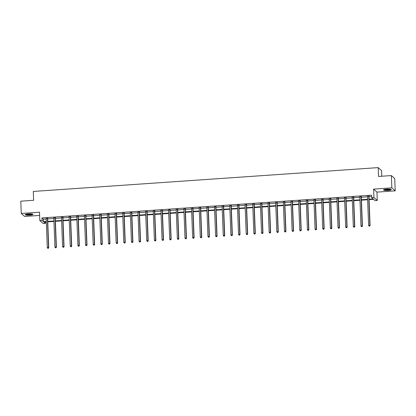 <?xml version="1.0" encoding="UTF-8"?>
<svg xmlns="http://www.w3.org/2000/svg" width="416" height="416" viewBox="0 0 416 416"><rect width="100%" height="100%" fill="white"/><g stroke="black" fill="none" stroke-linecap="round" stroke-linejoin="round"><path stroke-width="0.62" d="M28.371 213.902A3.895 0.671 -2.2 0 1 32.973 214.386A3.895 0.671 -2.2 0 1 29.791 215.166A3.895 0.671 -2.2 0 1 25.189 214.682A3.895 0.671 -2.2 0 1 28.371 213.902M386.682 189.15A3.895 0.671 -2.2 0 1 391.279 189.628A3.895 0.671 -2.2 0 1 388.097 190.408A3.895 0.671 -2.2 0 1 383.5 189.93A3.895 0.671 -2.2 0 1 386.682 189.15M45.375 222.014L45.427 223.392L43.196 223.548L39.837 220.553L39.515 212.202L21.273 213.46L20.8 201.178L33.623 200.294L33.285 191.448L378.206 167.617L378.544 176.462L391.373 175.573L394.727 178.568L395.2 190.85L391.841 187.86L373.599 189.119L373.922 197.47L377.276 200.465L375.045 200.621L373.604 199.337L369.08 199.649M391.373 175.573L391.841 187.86M21.273 213.46L24.627 216.455L39.64 215.42M373.599 189.119L376.958 192.114L395.2 190.85M376.958 192.114L377.276 200.465M381.779 176.238L381.566 170.612L378.206 167.617M55.333 217.87L53.82 217.974M70.632 216.814L69.124 216.918M85.935 215.758L84.422 215.862M101.234 214.698L99.726 214.802M116.537 213.642L115.024 213.746M131.841 212.586L130.328 212.69M147.139 211.526L145.631 211.63M162.443 210.47L160.93 210.574M177.741 209.414L176.233 209.518M193.045 208.354L191.532 208.458M208.348 207.298L206.835 207.402M223.647 206.242L222.139 206.346M238.95 205.182L237.437 205.286M254.249 204.126L252.741 204.23M269.552 203.07L268.039 203.174M284.851 202.01L283.343 202.119M300.154 200.954L298.646 201.058M315.458 199.898L313.945 200.002M330.756 198.843L329.248 198.947M346.06 197.782L344.547 197.886M361.358 196.726L359.85 196.83M369.06 199.191L373.126 198.91L371.686 197.626L371.592 195.166L41.974 217.942L43.415 219.227L46.192 219.034M47.637 218.936L53.841 218.504M55.286 218.405L61.495 217.979M62.936 217.875L69.144 217.448M70.59 217.35L76.794 216.918M78.239 216.819L84.443 216.393M85.888 216.289L92.097 215.862M93.543 215.764L99.746 215.332M101.192 215.233L107.396 214.807M108.841 214.703L115.05 214.276M116.49 214.178L122.699 213.746M124.145 213.647L130.348 213.221M131.794 213.117L138.003 212.69M139.443 212.592L145.652 212.16M147.098 212.061L153.301 211.635M154.747 211.531L160.95 211.104M162.396 211.006L168.605 210.574M170.05 210.475L176.254 210.049M177.7 209.95L183.903 209.518M185.349 209.42L191.558 208.988M192.998 208.889L199.207 208.463M200.652 208.364L206.856 207.932M208.302 207.834L214.51 207.402M215.951 207.303L222.16 206.877M223.605 206.778L229.809 206.346M231.254 206.248L237.458 205.816M238.904 205.717L245.112 205.291M246.558 205.192L252.762 204.76M254.207 204.662L260.411 204.23M261.856 204.131L268.065 203.705M269.506 203.606L275.714 203.174M277.16 203.076L283.364 202.649M284.809 202.545L291.013 202.119M292.458 202.02L298.667 201.588M300.113 201.49L306.316 201.063M307.762 200.959L313.966 200.533M315.411 200.434L321.62 200.002M323.06 199.904L329.269 199.477M330.715 199.373L336.918 198.947M338.364 198.848L344.573 198.416M346.013 198.318L352.222 197.891M353.668 197.787L359.871 197.361M361.317 197.262L367.52 196.83M368.966 196.732L371.644 196.55M369.013 196.196L367.5 196.3M353.709 197.257L352.201 197.361M338.411 198.312L336.898 198.416M323.107 199.368L321.594 199.472M307.804 200.424L306.296 200.533M292.505 201.484L290.992 201.588M277.202 202.54L275.694 202.644M261.903 203.596L260.39 203.705M246.6 204.656L245.092 204.76M231.296 205.712L229.788 205.816M215.998 206.768L214.484 206.872M200.694 207.828L199.186 207.932M185.396 208.884L183.882 208.988M170.092 209.94L168.584 210.044M154.788 211L153.28 211.104M139.49 212.056L137.977 212.16M124.186 213.112L122.678 213.216M108.888 214.172L107.375 214.276M93.584 215.228L92.076 215.332M78.281 216.284L76.773 216.388M62.982 217.339L61.469 217.448M47.679 218.4L46.171 218.504M371.686 197.626L373.922 197.47M39.837 220.553L42.068 220.402L43.508 221.681L46.285 221.489M41.974 217.942L42.068 220.402M47.731 221.39L53.934 220.964M55.38 220.86L61.589 220.433M63.034 220.334L69.238 219.903M70.684 219.804L76.887 219.378M78.333 219.274L84.542 218.847M85.982 218.748L92.191 218.317M93.636 218.218L99.84 217.792M101.286 217.693L107.494 217.261M108.935 217.162L115.144 216.731M116.589 216.632L122.793 216.206M124.238 216.107L130.442 215.675M131.888 215.576L138.096 215.145M139.542 215.046L145.746 214.62M147.191 214.521L153.395 214.089M154.84 213.99L161.049 213.559M162.49 213.46L168.698 213.034M170.144 212.935L176.348 212.503M177.793 212.404L183.997 211.973M185.442 211.874L191.651 211.448M193.097 211.349L199.3 210.917M200.746 210.818L206.95 210.392M208.395 210.288L214.604 209.862M216.044 209.763L222.253 209.331M223.699 209.232L229.902 208.806M231.348 208.702L237.557 208.276M238.997 208.177L245.206 207.745M246.652 207.646L252.855 207.22M254.301 207.116L260.504 206.69M261.95 206.591L268.159 206.159M269.604 206.06L275.808 205.634M277.254 205.53L283.457 205.104M284.903 205.005L291.112 204.573M292.552 204.474L298.761 204.048M300.206 203.944L306.41 203.518M307.856 203.419L314.064 202.987M315.505 202.888L321.714 202.462M323.159 202.363L329.363 201.932M330.808 201.833L337.012 201.401M338.458 201.302L344.666 200.876M346.112 200.777L352.316 200.346M353.761 200.247L359.965 199.815M361.41 199.716L367.619 199.29M46.306 221.952L43.987 222.113L45.427 223.392M367.635 199.748L361.431 200.179M359.986 200.278L353.777 200.71M352.331 200.808L346.128 201.235M344.682 201.334L338.478 201.765M337.033 201.864L330.824 202.29M329.384 202.394L323.175 202.821M321.729 202.92L315.526 203.351M314.08 203.45L307.871 203.876M306.431 203.98L300.222 204.407M298.776 204.506L292.573 204.937M291.127 205.036L284.924 205.462M283.478 205.566L277.269 205.993M275.824 206.092L269.62 206.523M268.174 206.622L261.971 207.048M260.525 207.152L254.316 207.579M252.876 207.678L246.667 208.109M245.222 208.208L239.018 208.634M237.572 208.738L231.364 209.165M229.923 209.264L223.714 209.695M222.269 209.794L216.065 210.22M214.62 210.324L208.416 210.751M206.97 210.85L200.762 211.281M199.316 211.38L193.112 211.806M191.667 211.905L185.463 212.337M184.018 212.436L177.809 212.867M176.368 212.966L170.16 213.392M168.714 213.491L162.51 213.923M161.065 214.022L154.861 214.453M153.416 214.552L147.207 214.978M145.761 215.077L139.558 215.509M138.112 215.608L131.908 216.039M130.463 216.138L124.254 216.564M122.814 216.663L116.605 217.095M115.159 217.194L108.956 217.62M107.51 217.724L101.301 218.15M99.861 218.249L93.652 218.681M92.206 218.78L86.003 219.206M84.557 219.31L78.354 219.736M76.908 219.835L70.699 220.267M69.254 220.366L63.05 220.792M61.604 220.896L55.401 221.322M53.955 221.421L47.746 221.853M43.415 219.227L43.508 221.681M368.784 195.993L368.758 196.071A0.499 0.484 -48.3 0 0 368.732 196.253L369.845 225.342L368.623 225.425L367.505 196.342A0.499 0.484 -48.3 0 0 367.463 196.16L367.432 196.087M369.091 195.972L368.987 196.269A0.499 0.484 -48.3 0 0 368.956 196.456L370.074 225.545L369.845 225.342L369.574 226.065L369.08 226.101L369.574 226.065M369.663 226.148L370.074 225.545M368.623 225.425L369.08 226.101M361.135 196.524L361.109 196.596A0.499 0.484 -48.3 0 0 361.078 196.784L362.196 225.872L360.968 225.956L359.856 196.867A0.499 0.484 -48.3 0 0 359.809 196.685L359.778 196.617M361.442 196.503L361.332 196.799A0.499 0.484 -48.3 0 0 361.306 196.986L362.424 226.075L362.196 225.872L361.92 226.595L361.431 226.632L361.92 226.595M362.014 226.678L362.424 226.075M360.968 225.956L361.431 226.632M353.48 197.054L353.454 197.127A0.499 0.484 -48.3 0 0 353.428 197.314L354.546 226.398L353.319 226.486L352.201 197.397A0.499 0.484 -48.3 0 0 352.16 197.215L352.128 197.148M353.787 197.033L353.683 197.33A0.499 0.484 -48.3 0 0 353.657 197.517L354.775 226.6L354.546 226.398L354.271 227.126L353.782 227.157L354.271 227.126M354.359 227.204L354.775 226.6M353.319 226.486L353.782 227.157M390.728 189.311A3.37 0.577 -2.2 0 1 388.404 189.899A3.37 0.577 -2.2 0 1 384.816 189.857A3.37 0.577 -2.2 0 1 384.025 189.566M384.467 189.446A3.12 0.536 177.8 0 0 384.998 189.576A3.12 0.536 177.8 0 0 390.276 189.223M383.677 189.717A3.869 0.666 177.8 0 0 384.436 189.925A3.869 0.666 177.8 0 0 388.19 190.003A3.869 0.666 177.8 0 0 391.087 189.431M32.422 214.068A3.37 0.577 -2.2 0 1 30.092 214.656A3.37 0.577 -2.2 0 1 26.504 214.614A3.37 0.577 -2.2 0 1 25.714 214.323M26.161 214.204A3.12 0.536 177.8 0 0 26.686 214.334A3.12 0.536 177.8 0 0 31.97 213.98M25.371 214.474A3.869 0.666 177.8 0 0 26.125 214.682A3.869 0.666 177.8 0 0 29.879 214.76A3.869 0.666 177.8 0 0 32.776 214.188M345.831 197.579L345.805 197.657A0.499 0.484 -48.3 0 0 345.779 197.839L346.897 226.928L345.67 227.011L344.552 197.928A0.499 0.484 -48.3 0 0 344.51 197.746L344.479 197.673M346.138 197.558L346.034 197.855A0.499 0.484 -48.3 0 0 346.003 198.042L347.121 227.131L346.897 226.928L346.622 227.651L346.128 227.687L346.622 227.651M346.71 227.734L347.121 227.131M345.67 227.011L346.128 227.687M338.182 198.11L338.156 198.182A0.499 0.484 -48.3 0 0 338.125 198.37L339.243 227.458L338.021 227.542L336.903 198.453A0.499 0.484 -48.3 0 0 336.856 198.271L336.825 198.203M338.489 198.089L338.38 198.385A0.499 0.484 -48.3 0 0 338.354 198.572L339.472 227.661L339.243 227.458L338.967 228.181L338.478 228.218L338.967 228.181M339.061 228.264L339.472 227.661M338.021 227.542L338.478 228.218M330.533 198.64L330.507 198.713A0.499 0.484 -48.3 0 0 330.476 198.9L331.594 227.984L330.366 228.072L329.248 198.983A0.499 0.484 -48.3 0 0 329.207 198.801L329.176 198.734M330.834 198.619L330.73 198.916A0.499 0.484 -48.3 0 0 330.704 199.103L331.822 228.186L331.594 227.984L331.318 228.712L330.829 228.743L331.318 228.712M331.412 228.79L331.822 228.186M330.366 228.072L330.829 228.743M322.878 199.165L322.852 199.243A0.499 0.484 -48.3 0 0 322.826 199.425L323.944 228.514L322.717 228.597L321.599 199.514A0.499 0.484 -48.3 0 0 321.558 199.332L321.526 199.259M323.185 199.144L323.081 199.441A0.499 0.484 -48.3 0 0 323.05 199.628L324.168 228.717L323.944 228.514L323.669 229.237L323.175 229.273L323.669 229.237M323.757 229.32L324.168 228.717M322.717 228.597L323.175 229.273M315.229 199.696L315.203 199.768A0.499 0.484 -48.3 0 0 315.177 199.956L316.29 229.044L315.068 229.128L313.95 200.039A0.499 0.484 -48.3 0 0 313.908 199.857L313.872 199.789M315.536 199.675L315.432 199.971A0.499 0.484 -48.3 0 0 315.401 200.158L316.519 229.247L316.29 229.044L316.014 229.767L315.526 229.804L316.014 229.767M316.108 229.85L316.519 229.247M315.068 229.128L315.526 229.804M307.58 200.226L307.554 200.299A0.499 0.484 -48.3 0 0 307.523 200.486L308.641 229.57L307.414 229.658L306.296 200.569A0.499 0.484 -48.3 0 0 306.254 200.387L306.223 200.32M307.887 200.205L307.778 200.502A0.499 0.484 -48.3 0 0 307.752 200.684L308.87 229.772L308.641 229.57L308.365 230.298L307.876 230.329L308.365 230.298M308.459 230.376L308.87 229.772M307.414 229.658L307.876 230.329M299.926 200.751L299.9 200.824A0.499 0.484 -48.3 0 0 299.874 201.011L300.992 230.1L299.764 230.183L298.646 201.1A0.499 0.484 -48.3 0 0 298.605 200.918L298.574 200.845M300.232 200.73L300.128 201.027A0.499 0.484 -48.3 0 0 300.102 201.214L301.215 230.303L300.992 230.1L300.716 230.823L300.227 230.859L300.716 230.823M300.804 230.906L301.215 230.303M299.764 230.183L300.227 230.859M292.276 201.282L292.25 201.354A0.499 0.484 -48.3 0 0 292.224 201.542L293.342 230.63L292.115 230.714L290.997 201.625A0.499 0.484 -48.3 0 0 290.956 201.443L290.924 201.375M292.583 201.261L292.479 201.557A0.499 0.484 -48.3 0 0 292.448 201.744L293.566 230.833L293.342 230.63L293.067 231.353L292.573 231.39L293.067 231.353M293.155 231.436L293.566 230.833M292.115 230.714L292.573 231.39M284.627 201.812L284.601 201.885A0.499 0.484 -48.3 0 0 284.57 202.072L285.688 231.156L284.461 231.244L283.348 202.155A0.499 0.484 -48.3 0 0 283.301 201.973L283.27 201.906M284.934 201.786L284.825 202.088A0.499 0.484 -48.3 0 0 284.799 202.27L285.917 231.358L285.688 231.156L285.412 231.884L284.924 231.915L285.412 231.884M285.506 231.962L285.917 231.358M284.461 231.244L284.924 231.915M276.978 202.337L276.947 202.41A0.499 0.484 -48.3 0 0 276.921 202.597L278.039 231.686L276.812 231.769L275.694 202.68A0.499 0.484 -48.3 0 0 275.652 202.504L275.621 202.431M277.28 202.316L277.176 202.613A0.499 0.484 -48.3 0 0 277.15 202.8L278.268 231.889L278.039 231.686L277.763 232.409L277.274 232.445L277.763 232.409M277.852 232.492L278.268 231.889M276.812 231.769L277.274 232.445M269.324 202.868L269.298 202.94A0.499 0.484 -48.3 0 0 269.272 203.128L270.39 232.216L269.162 232.3L268.044 203.211A0.499 0.484 -48.3 0 0 268.003 203.029L267.972 202.961M269.63 202.847L269.526 203.143A0.499 0.484 -48.3 0 0 269.495 203.33L270.613 232.419L270.39 232.216L270.114 232.939L269.62 232.976L270.114 232.939M270.202 233.022L270.613 232.419M269.162 232.3L269.62 232.976M261.674 203.398L261.648 203.471A0.499 0.484 -48.3 0 0 261.617 203.658L262.735 232.742L261.513 232.83L260.395 203.741A0.499 0.484 -48.3 0 0 260.348 203.559L260.317 203.492M261.981 203.372L261.877 203.674A0.499 0.484 -48.3 0 0 261.846 203.856L262.964 232.944L262.735 232.742L262.46 233.47L261.971 233.501L262.46 233.47M262.553 233.548L262.964 232.944M261.513 232.83L261.971 233.501M254.025 203.923L253.999 203.996A0.499 0.484 -48.3 0 0 253.968 204.183L255.086 233.272L253.859 233.355L252.741 204.266A0.499 0.484 -48.3 0 0 252.699 204.09L252.668 204.017M254.327 203.902L254.223 204.199A0.499 0.484 -48.3 0 0 254.197 204.386L255.315 233.475L255.086 233.272L254.81 233.995L254.322 234.031L254.81 233.995M254.904 234.078L255.315 233.475M253.859 233.355L254.322 234.031M246.371 204.454L246.345 204.526A0.499 0.484 -48.3 0 0 246.319 204.714L247.437 233.802L246.21 233.886L245.092 204.797A0.499 0.484 -48.3 0 0 245.05 204.615L245.019 204.547M246.678 204.433L246.574 204.729A0.499 0.484 -48.3 0 0 246.542 204.916L247.66 234L247.437 233.802L247.161 234.525L246.672 234.556L247.161 234.525M247.25 234.608L247.66 234M246.21 233.886L246.672 234.556M238.722 204.979L238.696 205.057A0.499 0.484 -48.3 0 0 238.67 205.239L239.782 234.328L238.56 234.416L237.442 205.327A0.499 0.484 -48.3 0 0 237.401 205.145L237.37 205.072M239.028 204.958L238.924 205.26A0.499 0.484 -48.3 0 0 238.893 205.442L240.011 234.53L239.782 234.328L239.512 235.056L239.018 235.087L239.512 235.056M239.6 235.134L240.011 234.53M238.56 234.416L239.018 235.087M231.072 205.509L231.046 205.582A0.499 0.484 -48.3 0 0 231.015 205.769L232.133 234.858L230.906 234.941L229.788 205.852A0.499 0.484 -48.3 0 0 229.746 205.676L229.715 205.603M231.379 205.488L231.27 205.785A0.499 0.484 -48.3 0 0 231.244 205.972L232.362 235.061L232.133 234.858L231.858 235.581L231.369 235.617L231.858 235.581M231.951 235.664L232.362 235.061M230.906 234.941L231.369 235.617M223.418 206.04L223.392 206.112A0.499 0.484 -48.3 0 0 223.366 206.3L224.484 235.388L223.257 235.472L222.139 206.383A0.499 0.484 -48.3 0 0 222.097 206.201L222.066 206.133M223.725 206.019L223.621 206.315A0.499 0.484 -48.3 0 0 223.595 206.502L224.708 235.586L224.484 235.388L224.208 236.111L223.72 236.142L224.208 236.111M224.297 236.194L224.708 235.586M223.257 235.472L223.72 236.142M215.769 206.565L215.743 206.643A0.499 0.484 -48.3 0 0 215.717 206.825L216.835 235.914L215.608 235.997L214.49 206.913A0.499 0.484 -48.3 0 0 214.448 206.731L214.417 206.658M216.076 206.544L215.972 206.846A0.499 0.484 -48.3 0 0 215.94 207.028L217.058 236.116L216.835 235.914L216.559 236.642L216.065 236.673L216.559 236.642M216.648 236.72L217.058 236.116M215.608 235.997L216.065 236.673M208.12 207.095L208.094 207.168A0.499 0.484 -48.3 0 0 208.062 207.355L209.18 236.444L207.953 236.527L206.84 207.438A0.499 0.484 -48.3 0 0 206.794 207.262L206.762 207.189M208.426 207.074L208.317 207.371A0.499 0.484 -48.3 0 0 208.291 207.558L209.409 236.647L209.18 236.444L208.905 237.167L208.416 237.203L208.905 237.167M208.998 237.25L209.409 236.647M207.953 236.527L208.416 237.203M200.47 207.626L200.444 207.698A0.499 0.484 -48.3 0 0 200.413 207.886L201.531 236.974L200.304 237.058L199.186 207.969A0.499 0.484 -48.3 0 0 199.144 207.787L199.113 207.719M200.772 207.605L200.668 207.901A0.499 0.484 -48.3 0 0 200.642 208.088L201.76 237.172L201.531 236.974L201.256 237.697L200.767 237.728L201.256 237.697M201.344 237.775L201.76 237.172M200.304 237.058L200.767 237.728M192.816 208.151L192.79 208.229A0.499 0.484 -48.3 0 0 192.764 208.411L193.882 237.5L192.655 237.583L191.537 208.499A0.499 0.484 -48.3 0 0 191.495 208.317L191.464 208.244M193.123 208.13L193.019 208.432A0.499 0.484 -48.3 0 0 192.988 208.614L194.106 237.702L193.882 237.5L193.606 238.228L193.112 238.259L193.606 238.228M193.695 238.306L194.106 237.702M192.655 237.583L193.112 238.259M185.167 208.681L185.141 208.754A0.499 0.484 -48.3 0 0 185.11 208.941L186.228 238.03L185.006 238.113L183.888 209.024A0.499 0.484 -48.3 0 0 183.846 208.848L183.81 208.775M185.474 208.66L185.37 208.957A0.499 0.484 -48.3 0 0 185.338 209.144L186.456 238.233L186.228 238.03L185.952 238.753L185.463 238.789L185.952 238.753M186.046 238.836L186.456 238.233M185.006 238.113L185.463 238.789M177.518 209.212L177.492 209.284A0.499 0.484 -48.3 0 0 177.46 209.472L178.578 238.555L177.351 238.644L176.233 209.555A0.499 0.484 -48.3 0 0 176.192 209.373L176.16 209.305M177.824 209.191L177.715 209.487A0.499 0.484 -48.3 0 0 177.689 209.674L178.807 238.758L178.578 238.555L178.303 239.283L177.814 239.314L178.303 239.283M178.396 239.361L178.807 238.758M177.351 238.644L177.814 239.314M169.863 209.737L169.837 209.815A0.499 0.484 -48.3 0 0 169.811 209.997L170.929 239.086L169.702 239.169L168.584 210.085A0.499 0.484 -48.3 0 0 168.542 209.903L168.511 209.83M170.17 209.716L170.066 210.018A0.499 0.484 -48.3 0 0 170.04 210.2L171.153 239.288L170.929 239.086L170.654 239.814L170.165 239.845L170.654 239.814M170.742 239.892L171.153 239.288M169.702 239.169L170.165 239.845M162.214 210.267L162.188 210.34A0.499 0.484 -48.3 0 0 162.162 210.527L163.275 239.616L162.053 239.699L160.935 210.61A0.499 0.484 -48.3 0 0 160.893 210.434L160.862 210.361M162.521 210.246L162.417 210.543A0.499 0.484 -48.3 0 0 162.386 210.73L163.504 239.819L163.275 239.616L163.004 240.339L162.51 240.375L163.004 240.339M163.093 240.422L163.504 239.819M162.053 239.699L162.51 240.375M154.565 210.798L154.539 210.87A0.499 0.484 -48.3 0 0 154.508 211.058L155.626 240.141L154.398 240.23L153.286 211.141A0.499 0.484 -48.3 0 0 153.239 210.959L153.208 210.891M154.872 210.777L154.762 211.073A0.499 0.484 -48.3 0 0 154.736 211.26L155.854 240.344L155.626 240.141L155.35 240.869L154.861 240.9L155.35 240.869M155.444 240.947L155.854 240.344M154.398 240.23L154.861 240.9M146.916 211.323L146.884 211.401A0.499 0.484 -48.3 0 0 146.858 211.583L147.976 240.672L146.749 240.755L145.631 211.671A0.499 0.484 -48.3 0 0 145.59 211.489L145.558 211.416M147.217 211.302L147.113 211.604A0.499 0.484 -48.3 0 0 147.087 211.786L148.205 240.874L147.976 240.672L147.701 241.4L147.212 241.431L147.701 241.4M147.789 241.478L148.205 240.874M146.749 240.755L147.212 241.431M139.261 211.853L139.235 211.926A0.499 0.484 -48.3 0 0 139.209 212.113L140.327 241.202L139.1 241.285L137.982 212.196A0.499 0.484 -48.3 0 0 137.94 212.014L137.909 211.947M139.568 211.832L139.464 212.129A0.499 0.484 -48.3 0 0 139.433 212.316L140.551 241.405L140.327 241.202L140.052 241.925L139.558 241.961L140.052 241.925M140.14 242.008L140.551 241.405M139.1 241.285L139.558 241.961M131.612 212.384L131.586 212.456A0.499 0.484 -48.3 0 0 131.555 212.644L132.673 241.727L131.451 241.816L130.333 212.727A0.499 0.484 -48.3 0 0 130.286 212.545L130.255 212.477M131.919 212.363L131.815 212.659A0.499 0.484 -48.3 0 0 131.784 212.846L132.902 241.93L132.673 241.727L132.397 242.455L131.908 242.486L132.397 242.455M132.491 242.533L132.902 241.93M131.451 241.816L131.908 242.486M123.963 212.909L123.937 212.987A0.499 0.484 -48.3 0 0 123.906 213.169L125.024 242.258L123.796 242.341L122.678 213.257A0.499 0.484 -48.3 0 0 122.637 213.075L122.606 213.002M124.264 212.888L124.16 213.184A0.499 0.484 -48.3 0 0 124.134 213.372L125.252 242.46L125.024 242.258L124.748 242.98L124.259 243.017L124.748 242.98M124.842 243.064L125.252 242.46M123.796 242.341L124.259 243.017M116.308 213.439L116.282 213.512A0.499 0.484 -48.3 0 0 116.256 213.699L117.374 242.788L116.147 242.871L115.029 213.782A0.499 0.484 -48.3 0 0 114.988 213.6L114.956 213.533M116.615 213.418L116.511 213.715A0.499 0.484 -48.3 0 0 116.48 213.902L117.598 242.991L117.374 242.788L117.099 243.511L116.605 243.547L117.099 243.511M117.187 243.594L117.598 242.991M116.147 242.871L116.605 243.547M108.659 213.97L108.633 214.042A0.499 0.484 -48.3 0 0 108.607 214.23L109.72 243.313L108.498 243.402L107.38 214.313A0.499 0.484 -48.3 0 0 107.338 214.131L107.302 214.063M108.966 213.949L108.862 214.245A0.499 0.484 -48.3 0 0 108.831 214.432L109.949 243.516L109.72 243.313L109.444 244.041L108.956 244.072L109.444 244.041M109.538 244.119L109.949 243.516M108.498 243.402L108.956 244.072M101.01 214.495L100.984 214.573A0.499 0.484 -48.3 0 0 100.953 214.755L102.071 243.844L100.844 243.927L99.726 214.843A0.499 0.484 -48.3 0 0 99.684 214.661L99.653 214.588M101.317 214.474L101.208 214.77A0.499 0.484 -48.3 0 0 101.182 214.958L102.3 244.046L102.071 243.844L101.795 244.566L101.306 244.603L101.795 244.566M101.889 244.65L102.3 244.046M100.844 243.927L101.306 244.603M93.356 215.025L93.33 215.098A0.499 0.484 -48.3 0 0 93.304 215.285L94.422 244.374L93.194 244.457L92.076 215.368A0.499 0.484 -48.3 0 0 92.035 215.186L92.004 215.119M93.662 215.004L93.558 215.301A0.499 0.484 -48.3 0 0 93.532 215.488L94.645 244.577L94.422 244.374L94.146 245.097L93.657 245.133L94.146 245.097M94.234 245.18L94.645 244.577M93.194 244.457L93.657 245.133M85.706 215.556L85.68 215.628A0.499 0.484 -48.3 0 0 85.654 215.816L86.772 244.899L85.545 244.988L84.427 215.899A0.499 0.484 -48.3 0 0 84.386 215.717L84.354 215.649M86.013 215.535L85.909 215.831A0.499 0.484 -48.3 0 0 85.878 216.013L86.996 245.102L86.772 244.899L86.497 245.627L86.003 245.658L86.497 245.627M86.585 245.705L86.996 245.102M85.545 244.988L86.003 245.658M78.057 216.081L78.031 216.159A0.499 0.484 -48.3 0 0 78 216.341L79.118 245.43L77.891 245.513L76.778 216.429A0.499 0.484 -48.3 0 0 76.731 216.247L76.7 216.174M78.364 216.06L78.255 216.356A0.499 0.484 -48.3 0 0 78.229 216.544L79.347 245.632L79.118 245.43L78.842 246.152L78.354 246.189L78.842 246.152M78.936 246.236L79.347 245.632M77.891 245.513L78.354 246.189M70.408 216.611L70.382 216.684A0.499 0.484 -48.3 0 0 70.351 216.871L71.469 245.96L70.242 246.043L69.124 216.954A0.499 0.484 -48.3 0 0 69.082 216.772L69.051 216.705M70.71 216.59L70.606 216.887A0.499 0.484 -48.3 0 0 70.58 217.074L71.698 246.163L71.469 245.96L71.193 246.683L70.704 246.719L71.193 246.683M71.282 246.766L71.698 246.163M70.242 246.043L70.704 246.719M62.754 217.142L62.728 217.214A0.499 0.484 -48.3 0 0 62.702 217.402L63.82 246.485L62.592 246.574L61.474 217.485A0.499 0.484 -48.3 0 0 61.433 217.303L61.402 217.235M63.06 217.121L62.956 217.417A0.499 0.484 -48.3 0 0 62.925 217.599L64.043 246.688L63.82 246.485L63.544 247.213L63.05 247.244L63.544 247.213M63.632 247.291L64.043 246.688M62.592 246.574L63.05 247.244M55.104 217.667L55.078 217.74A0.499 0.484 -48.3 0 0 55.047 217.927L56.165 247.016L54.943 247.099L53.825 218.015A0.499 0.484 -48.3 0 0 53.784 217.833L53.747 217.76M55.411 217.646L55.307 217.942A0.499 0.484 -48.3 0 0 55.276 218.13L56.394 247.218L56.165 247.016L55.89 247.738L55.401 247.775L55.89 247.738M55.983 247.822L56.394 247.218M54.943 247.099L55.401 247.775M47.455 218.197L47.429 218.27A0.499 0.484 -48.3 0 0 47.398 218.457L48.516 247.546L47.289 247.629L46.171 218.54A0.499 0.484 -48.3 0 0 46.129 218.358L46.098 218.291M47.757 218.176L47.653 218.473A0.499 0.484 -48.3 0 0 47.627 218.66L48.745 247.749L48.516 247.546L48.24 248.269L47.752 248.305L48.24 248.269M48.334 248.352L48.745 247.749M47.289 247.629L47.752 248.305"/></g></svg>
